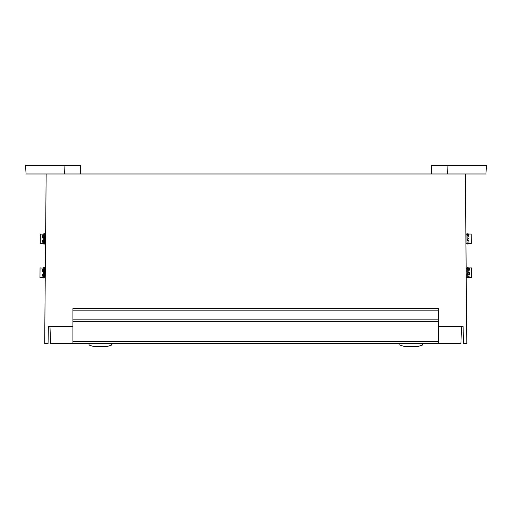 <?xml version="1.0" encoding="UTF-8"?>
<svg xmlns="http://www.w3.org/2000/svg" width="512" height="512" viewBox="0 0 512 512"><rect width="100%" height="100%" fill="white"/><g stroke="black" fill="none" stroke-linecap="round" stroke-linejoin="round"><path stroke-width="0.77" d="M72.928 326.554L48.358 326.554L48.064 343.507L44.672 343.507L46.15 173.978L64.474 173.978L64.026 165.498L25.6 165.498L26.042 173.978L25.6 165.498M64.026 165.498L80.736 165.498L80.294 173.978L431.706 173.978L431.264 165.498L431.706 173.978L465.331 173.978L466.81 343.507L463.418 343.507L463.123 326.554L438.554 326.554M72.928 319.846L72.928 343.635L438.554 343.642L438.554 308.602L72.928 308.602L72.928 319.846L438.554 319.846M49.984 326.554L50.573 343.392L72.928 343.392M438.554 343.392L460.909 343.392L461.498 326.554M422.445 343.642L422.445 345.069L417.914 346.502L404.378 346.502L399.84 345.069L399.84 343.642M111.642 343.642L111.642 345.069L107.11 346.502L93.568 346.502L89.037 345.069L89.037 343.642M465.331 173.978L485.958 173.978L486.4 165.498L447.974 165.498L447.526 173.978M447.974 165.498L431.264 165.498M46.15 173.978L26.042 173.978M80.294 173.978L64.474 173.978M43.539 269.632L43.411 272.237L43.539 269.632L44.339 269.638L44.358 267.578L43.558 267.571L43.443 268.339L43.558 267.533L44.358 267.578M43.443 268.339L43.443 268.858M44.339 269.638L44.326 270.707L43.533 270.694M44.326 270.707L44.294 274.829L43.494 274.822L43.405 273.28L43.379 276.128L42.246 276.115L42.266 274.042L43.398 274.048M43.411 272.237L43.405 273.28M44.294 274.829L44.282 275.898L43.488 275.885L43.494 274.822M44.282 275.898L44.269 277.958L43.469 277.952L43.366 277.178L43.366 277.555M43.379 275.648L43.373 276.659L43.488 275.885M43.373 276.659L43.366 277.178M44.269 277.958L43.469 277.952M42.317 268.096L40.058 267.923L39.974 277.53L43.366 277.408M43.418 271.475L42.291 271.469L42.304 269.389L43.437 269.395M43.43 269.971L42.304 269.958M42.253 275.546L43.386 275.552M43.834 235.725L43.706 238.33L43.834 235.725L44.634 235.731L44.653 233.67L43.853 233.664L43.744 234.432L43.853 233.626L44.653 233.67M43.744 234.432L43.738 234.957M44.634 235.731L44.627 236.8L43.827 236.794M44.627 236.8L44.589 240.922L43.789 240.915L43.699 239.373L43.674 242.221L42.541 242.214L42.56 240.134L43.693 240.147M43.706 238.33L43.699 239.373M44.589 240.922L44.582 241.99L43.782 241.984L43.789 240.915M44.582 241.99L44.563 244.051L43.763 244.045L43.667 243.277L43.661 243.654M43.68 241.747L43.667 242.752L43.782 241.984M43.667 242.752L43.667 243.277M44.563 244.051L43.763 244.045M42.611 234.195L40.352 234.022L40.269 243.629L43.661 243.507M43.712 237.574L42.586 237.562L42.605 235.482L43.731 235.494M43.725 236.064L42.598 236.058M42.547 241.638L43.68 241.651M468.186 277.203L468.179 276.454L468.083 277.568L467.29 277.92L468.09 277.914L468.186 276.883L469.312 276.87L469.318 277.357L468.192 277.555L471.578 277.338L471.494 267.923L468.109 267.955L468.109 268.314M468.083 277.568L468.09 277.914M468.058 274.592L468.141 271.91L468.058 274.592L467.258 274.598L467.283 277.574M468.179 276.454L468.179 276.077M467.258 274.598L467.251 273.402L468.045 273.395M468.141 271.91L468.134 270.912M467.251 273.402L467.213 269.44L468.013 269.434M467.213 269.44L467.206 268.589L468.006 268.582M467.206 268.589L467.2 267.61L469.235 267.949M468 267.603L468.109 267.955M468.154 273.344L468.147 272.704L469.28 272.678L469.299 275.014L468.166 275.021M468.128 270.656L468.115 269.28L469.248 269.267M468.115 268.896L468.109 268.563L469.242 268.557L469.254 270.214L468.128 270.221M468.166 274.637L469.293 274.624M469.28 272.691L468.147 272.704M466.285 273.779L466.317 277.466L467.283 277.062M466.272 271.77L466.24 268.077L467.206 268.474M467.891 243.302L467.885 242.554L467.789 243.667L466.995 244.019L467.789 244.013L467.891 242.976L469.018 242.97L469.024 243.456L467.891 243.654L471.283 243.437L471.2 234.022L467.808 234.048L467.814 234.406M467.789 243.667L467.789 244.013M467.763 240.685L467.846 238.01L467.763 240.685L466.963 240.691L466.989 243.674M467.885 242.554L467.878 242.176M466.963 240.691L466.95 239.494L467.75 239.488M467.846 238.01L467.834 237.005M466.95 239.494L466.918 235.539L467.718 235.533M466.918 235.539L466.912 234.688L467.712 234.675M466.912 234.688L466.906 233.709L468.941 234.042M467.699 233.696L467.808 234.054M467.814 234.662L468.947 234.65L468.96 236.307L467.827 236.32M468.979 238.79L467.853 238.797L468.979 238.778L469.005 241.107L467.872 241.12M467.866 240.73L468.998 240.723M468.954 235.366L467.821 235.373M465.888 237.888L465.933 243.45L466.426 243.725L466.982 243.155M72.928 343.635L438.554 343.635M72.928 341.357L438.554 341.357M72.928 321.338L438.554 321.338M72.928 310.842L438.554 310.842M72.928 308.602L438.554 308.602M43.45 267.93L43.558 267.533M43.366 277.587L43.469 277.984M45.248 277.453L44.832 277.632L44.275 277.062M45.331 268.096L44.922 267.91L44.352 268.474M43.744 234.022L43.853 233.626M43.661 243.686L43.763 244.083M45.549 243.552L44.57 243.155M45.626 234.189L44.646 234.566M465.856 234.291L466.342 234.003L466.912 234.566"/></g></svg>
